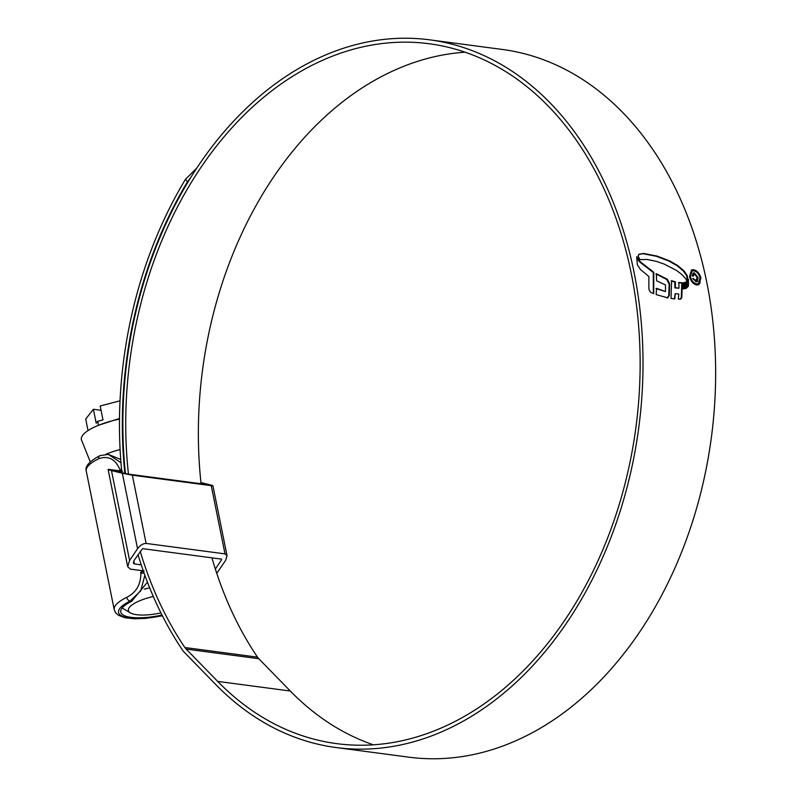 <?xml version="1.0" encoding="UTF-8"?>
<svg xmlns="http://www.w3.org/2000/svg" width="797" height="797" viewBox="0 0 797 797"><rect width="100%" height="100%" fill="white"/><g stroke="black" fill="none" stroke-linecap="round" stroke-linejoin="round"><path stroke-width="1.2" d="M147.455 582.208L131.575 601.337A37.529 11.118 168.6 0 0 120.745 612.026A37.529 11.118 168.6 0 0 162 615.035M122.539 471.186L120.138 470.688L119.929 469.632C115.485 459.231 108.541 455.545 99.107 458.564L98.818 458.693A43.476 12.882 168.6 0 0 86.265 471.097L114.22 609.725A43.476 12.882 -11.4 0 1 126.773 597.322L127.062 597.182C136.157 592.46 140.76 584.56 140.87 573.471L140.651 572.425L142.613 570.752L130.399 569.128L127.699 566.697L108.103 469.483L110.325 469.572C107.107 469.204 107.485 469.523 111.47 470.559L122.339 473.249L137.552 548.705C140.242 545.198 143.101 543.434 146.11 543.424L225.003 553.875L227.035 555.708L225.611 560.371L216.754 573.352M221.466 559.105L221.536 559.833L221.466 559.105L142.573 548.655L134.115 560.361L133.318 562.951L134.444 563.967L141.248 564.874M206.413 484.456L127.53 474.006L115.734 471.137M137.552 548.705L129.602 560.47L127.699 566.697M140.651 572.425L144.118 570.951M215.339 569.008L221.536 559.833L221.387 559.096M206.333 484.446L200.993 483.052M116.143 471.246L121.762 471.645M121.702 470.997L120.138 470.688M121.712 471.077L110.325 469.572M200.944 482.574L210.398 484.915C213.377 485.682 213.666 485.931 211.245 485.652L132.362 475.201L122.339 473.249M227.035 555.708L212.919 485.722L211.245 485.652L225.003 553.875M108.392 454.39L120.716 459.47M100.691 455.545L108.332 454.38L120.965 462.708M144.865 575.275L140.77 590.826L130.041 601.127A39.76 11.786 168.6 0 0 122.409 616.29A39.76 11.786 168.6 0 0 162.309 615.643M153.313 596.505A29.728 8.807 168.6 0 0 137.174 601.914A29.728 8.807 168.6 0 0 130.369 612.873A29.728 8.807 168.6 0 0 160.924 612.903M130.369 612.873L122.18 607.981A37.16 11.009 -11.4 0 1 122.13 607.952M90.26 461.812L81.563 440.153A42.032 12.453 -11.4 0 1 93.787 427.381A42.032 12.453 -11.4 0 1 98.928 425.13L119.49 418.495M98.928 425.13A42.032 12.453 -11.4 0 1 119.49 419.112M88.049 430.569L85.717 419.033L93.398 409.269L101.06 410.286M93.398 409.269L96.198 423.187L97.692 421.294L98.499 425.299M97.692 421.294L103.002 419.909L100.193 405.992L120.028 400.811M144.307 589.212A37.16 11.009 -11.4 0 1 149.667 587.807M120.108 449.568A37.16 11.009 168.6 0 0 105.871 454.24M128.447 474.125A352.991 255.199 97.5 0 1 316.309 63.202A352.991 255.199 97.5 0 1 429.304 43.755A352.991 255.199 97.5 0 1 639.931 349.455A352.991 255.199 97.5 0 1 449.578 724.174A352.991 255.199 97.5 0 1 336.583 743.621A352.991 255.199 97.5 0 1 217.671 681.395L186.149 649.087A14.864 10.75 97.5 0 1 184.874 647.523A357.674 258.587 97.5 0 1 140.222 551.325M201.073 483.749A352.991 255.199 97.5 0 1 388.936 72.826A352.991 255.199 97.5 0 1 465.139 52.194M125.448 473.548A356.926 258.049 97.5 0 1 315.562 59.516A356.926 258.049 97.5 0 1 429.822 39.85L502.449 49.474A356.926 258.049 97.5 0 1 715.437 358.58A356.926 258.049 97.5 0 1 522.952 737.484A356.926 258.049 97.5 0 1 408.692 757.15L336.065 747.526A356.926 258.049 97.5 0 1 215.828 684.613L184.306 652.305A18.799 13.589 97.5 0 1 182.692 650.322A361.609 261.436 97.5 0 1 138.011 554.602M429.822 39.85A356.926 258.049 97.5 0 1 642.8 348.956A356.926 258.049 97.5 0 1 450.325 727.86A356.926 258.049 97.5 0 1 336.065 747.526M639.104 254.243L638.068 256.076L639.911 259.633L647.244 259.483L656.16 261.326L664.26 264.106L676.523 270.442L682.093 274.686L686.894 280.205L687.681 278.233L687.064 275.274L684.025 270.88L677.839 265.6L669.59 260.888L656.927 256.036L643.558 253.476L639.144 254.223M686.924 281.61L687.084 287.597L688.449 285.864L688.409 279.189L686.924 281.61M686.227 281.899L686.227 288.345L685.181 288.424L685.191 282.277L686.227 281.899L685.699 282.148L685.709 288.594M684.314 282.636L684.294 288.763L683.198 288.813L683.159 282.736L684.314 282.636L683.786 282.885L683.776 289.022M680.419 299.084L678.347 299.054L678.765 294.013L675.228 293.645L674.79 298.835L671.014 298.397L671.602 280.753L675.378 281.769L675.418 287.687L678.954 288.195L678.924 282.447L682.312 282.825L681.824 297.411L680.937 298.965M667.448 297.769L656.16 294.591L656.539 288.325L665.455 291.582L665.525 284.957L656.589 280.833L656.389 273.72L667.308 279.229L669.679 283.931L669.281 295.577L667.448 297.769L668.135 297.61M653.739 293.655L653.779 272.225L640.449 261.934L636.693 256.724L637.311 264.694L640.469 269.525L648.868 276.509L648.878 289.221L650.452 292.24L653.739 293.655M689.544 276.569C690.85 281.291 693.26 284.101 696.767 284.997L698.81 284.718L700.922 278.073C699.577 273.371 697.116 270.582 693.549 269.695L691.527 269.984L689.544 276.569M121.871 472.661A361.609 261.436 97.5 0 1 185.452 179.295L196.939 167.928M373.375 744.806A352.991 255.199 97.5 0 1 290.297 691.019L258.776 658.711A14.864 10.75 97.5 0 1 257.501 657.146A357.674 258.587 97.5 0 1 211.942 557.85M124.88 473.408A357.674 258.587 97.5 0 1 187.484 181.826L185.452 179.295M191.2 176.874L187.484 181.826M691.268 270.123L693.031 269.954C696.588 270.821 699.039 273.62 700.394 278.332L700.922 278.073M700.394 278.332L699.856 283.503M693.031 269.954L693.549 269.695M692.055 271.05L689.843 276.928C690.969 280.972 693.031 283.363 696.04 284.121L697.803 283.871L696.558 283.871C693.559 283.114 691.497 280.723 690.371 276.669L692.055 271.05L693.808 270.811C696.847 271.548 698.949 273.939 700.095 277.964L698.331 283.612M689.843 276.928L690.371 276.669M637.371 258.198L636.843 258.447L639.921 262.183L653.261 272.474L653.361 291.871M639.921 262.183L640.449 261.934M653.261 272.474L653.779 272.225M655.861 273.969L666.78 279.488L669.151 284.18L668.753 295.836L666.92 298.018M656.021 288.584L665.455 291.582M666.78 279.488L667.308 279.229M669.151 284.18L669.679 283.931M674.262 299.094L675.228 293.645M678.396 282.696L681.784 283.074L681.296 297.66L679.891 299.333M671.074 281.002L674.86 282.018L674.9 287.936L678.954 288.195M674.86 282.018L675.378 281.769M674.9 287.936L675.418 287.687M681.784 283.074L682.312 282.825M682.63 282.995L683.786 282.885M684.663 282.527L685.699 282.148M687.911 280.683L687.931 286.123L686.566 287.856M687.931 286.123L688.449 285.864M686.376 280.454L687.153 278.482L686.536 275.523L683.497 271.129L677.32 265.859L669.062 261.137L656.399 256.295L643.03 253.725L638.666 254.462M692.732 278.442L696.08 281.799L697.206 281.66L698.162 277.615L694.207 272.843L693.211 272.963L692.224 276.011L693.181 276.141L694.516 273.969L697.196 277.456L695.781 280.484L692.732 278.442M696.598 280.375L695.263 280.733L696.598 280.375M693.28 274.307L694.516 273.969M694.207 272.843L693.689 273.092L697.634 277.864L697.594 280.883M692.832 278.771L695.263 280.733M693.171 278.82L693.689 278.561M131.575 601.337L130.041 601.127A3.716 2.341 64 0 1 126.773 597.322M111.47 470.559L129.602 560.47M133.816 560.839L134.444 563.967M132.362 475.201L146.11 543.424M119.929 469.632A3.716 1.106 -11.4 0 1 121.542 469.303M98.818 458.693A3.716 2.341 -116 0 1 99.764 455.685L99.764 455.685C89.234 461.453 84.731 466.584 86.265 471.097M140.87 573.471A3.716 1.106 -11.4 0 1 144.068 573.053M257.501 657.146L184.874 647.523M258.776 658.711L186.149 649.087M290.297 691.019L217.671 681.395M696.04 284.121L696.558 283.871M668.753 295.836L669.281 295.577M681.296 297.66L681.824 297.411M687.462 286.97L687.99 286.721M643.03 253.725L643.558 253.476M656.399 256.295L656.927 256.036M661.161 257.879L661.679 257.63M669.062 261.137L669.59 260.888M677.32 265.859L677.839 265.6M683.497 271.129L684.025 270.88M686.536 275.523L687.064 275.274M687.153 278.482L687.681 278.233M697.634 277.864L698.162 277.615M108.332 454.38L99.764 455.685M162.389 615.802L145.851 618.392L134.474 618.781L125.199 617.775L118.474 615.304L115.585 612.744L114.22 609.725"/></g></svg>
